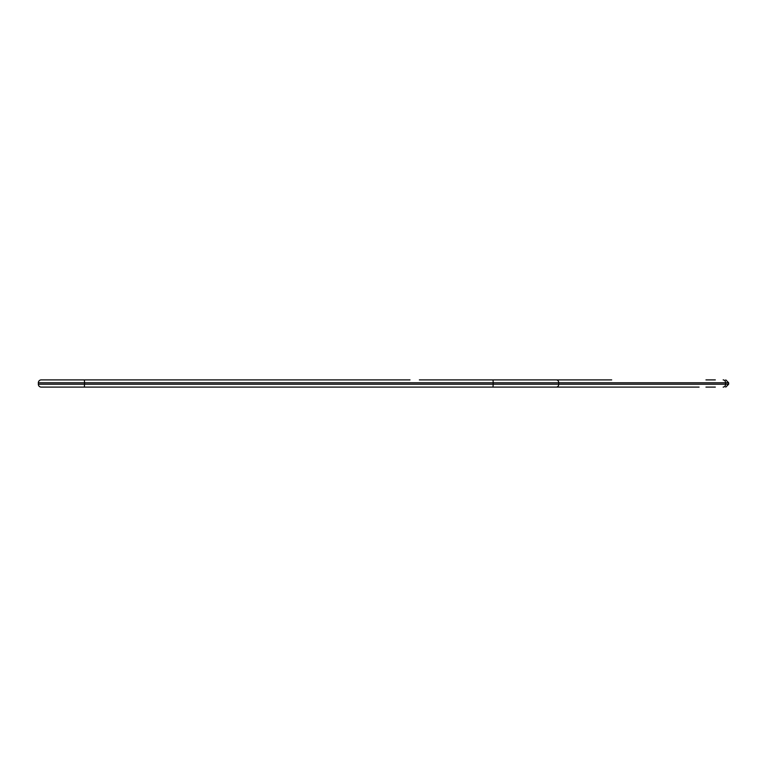 <?xml version="1.0" encoding="UTF-8"?>
<svg xmlns="http://www.w3.org/2000/svg" width="767" height="767" viewBox="0 0 767 767"><rect width="100%" height="100%" fill="white"/><g stroke="black" fill="none" stroke-linecap="round" stroke-linejoin="round"><path stroke-width="1.15" d="M699.073 387.105L41.226 387.105A2.876 2.876 0 0 1 38.35 384.219L38.35 382.781A2.876 2.876 0 0 1 41.226 379.895L287.989 379.895M705.966 379.895L715.323 379.895M244.548 379.895L235.191 379.895M169.44 379.895L177.369 379.895M611.683 379.895L419.367 379.895M410 379.895L221.682 379.895M84.38 387.105L84.581 382.781L493.219 382.781L493.018 379.895L595.528 379.895M55.598 387.105L212.411 387.105M410 387.105L227.348 387.105M715.323 387.105L705.966 387.105M419.367 387.105L546.267 387.105M595.528 387.105L556.372 387.105A2.876 2.387 -90 0 0 558.75 384.219L38.35 384.219M728.65 384.219L558.75 384.219L558.75 382.781L728.65 382.781L728.65 384.219L725.774 387.105M723.166 387.105A2.876 2.387 -90 0 0 725.553 384.219L725.553 382.781A2.876 2.387 90 0 0 723.166 379.895M493.018 387.105L493.219 382.781L558.75 382.781A2.876 2.387 90 0 0 556.372 379.895M41.226 379.895A2.876 2.876 0 0 0 38.35 382.781L84.581 382.781L84.38 379.895M728.65 382.781L725.774 379.895"/></g></svg>
